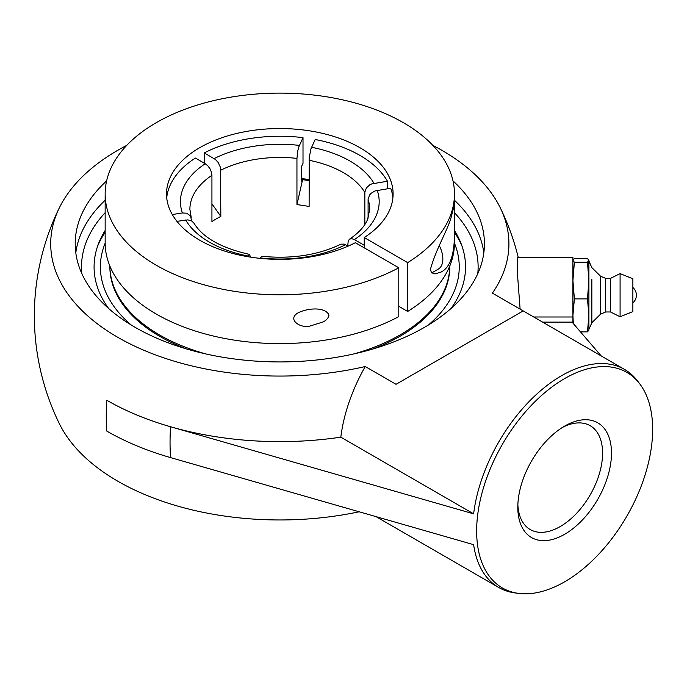 <?xml version="1.0" encoding="UTF-8"?>
<svg xmlns="http://www.w3.org/2000/svg" width="687" height="687" viewBox="0 0 687 687"><rect width="100%" height="100%" fill="white"/><g stroke="black" fill="none" stroke-linecap="round" stroke-linejoin="round"><path stroke-width="1.03" d="M562.361 427.486A59.949 34.616 -60 0 1 590.167 425.7A59.949 34.616 -60 0 1 602.585 453.145A59.949 34.616 -60 0 1 576.419 513.481A59.949 34.616 -60 0 1 530.218 529.54A59.949 34.616 -60 0 1 517.861 504.567M517.809 507.238A66.244 38.249 120 0 0 564.645 534.28A66.244 38.249 120 0 0 611.49 453.145A66.244 38.249 120 0 0 564.645 426.103A66.244 38.249 120 0 0 517.809 507.238M652.65 429.384A124.459 71.852 120 0 0 639.786 383.913A124.459 71.852 120 0 0 502.42 444.266A124.459 71.852 120 0 0 518.84 593.405A124.459 71.852 120 0 0 607.737 543.915A124.459 71.852 120 0 0 652.65 429.384M105.154 230.463A185.722 107.232 0 0 0 98.962 242.511A185.722 107.232 0 0 0 108.598 308.48M451.024 308.48A185.722 107.232 0 0 0 460.659 242.511A185.722 107.232 0 0 0 454.468 230.454M452.999 180.896A204.606 118.13 180 0 1 484.421 243.799A204.606 118.13 180 0 1 424.497 327.33A204.606 118.13 180 0 1 201.514 352.938A204.606 118.13 180 0 1 75.209 243.799A204.606 118.13 180 0 1 106.622 180.896M520.119 309.133L517.191 270.523L517.191 260.004L517.809 257.427L572.924 257.427L572.924 323.113M601.245 355.969L572.082 322.126L542.636 322.126M518.84 593.405L515.302 592.958A125.876 72.676 -60 0 1 498.685 587.462A125.876 72.676 -60 0 1 473.626 544.671L170.591 457.611A244.735 141.299 180 0 1 106.76 431.075A245.465 141.72 -60 0 1 106.76 400.238A244.735 141.299 0 0 0 170.591 426.773L473.626 513.842A125.876 72.676 -60 0 1 533.842 396.837A125.876 72.676 -60 0 1 624.569 369.434A125.876 72.676 -60 0 1 637.63 381.07L639.786 383.913M498.685 587.462L376.21 516.744M106.76 431.075A245.465 141.72 -60 0 1 106.76 400.238L106.76 400.238A244.735 141.299 0 0 0 340.821 437.164L473.626 513.842M359.018 511.806A229.106 132.273 180 0 1 59.348 423.664A245.465 245.465 0 0 1 59.348 207.826A229.106 132.273 0 0 0 126.683 342.186A229.106 132.273 0 0 0 365.252 366.523L396.047 384.299L523.185 310.902L492.39 293.126A229.106 132.273 0 0 0 500.282 207.826A229.106 132.273 0 0 0 441.81 150.264A229.106 132.273 0 0 0 432.879 145.378M340.821 437.164A125.876 72.676 -60 0 1 365.252 366.523M126.751 145.378A229.106 132.273 0 0 0 59.348 207.826M523.185 310.902L624.569 369.434M632.873 301.464L632.873 287.492L632.873 301.464M591.842 279.265L591.842 322.77L591.842 279.265M605.694 311.975L610.494 311.975L610.494 278.398L605.694 278.398L605.694 311.975L600.541 314.182L591.842 322.77L588.914 329.356L588.871 260.072L587.462 262.219L588.914 280.554L587.462 298.888L588.914 315.376L587.462 331.864L588.914 330.155L588.914 260.218M600.541 314.182L600.541 276.191L591.842 267.604L588.914 261.017M610.494 311.975L620.086 316.767L620.086 273.606L632.873 278.776L632.873 311.606L632.873 278.776M573.302 323.543L572.924 315.376L574.375 298.888L587.462 298.888M580.472 331.864L587.462 331.864M574.375 298.888L572.924 280.554L574.375 262.219L572.924 260.364L574.375 258.51L587.462 258.51L588.914 260.364M574.375 262.219L587.462 262.219M310.146 325.999C300.348 328.781 286.531 319.257 298.27 312.74C307.905 307.956 325.415 306.685 328.987 315.118C328.386 317.969 326.445 320.245 323.165 321.928L310.146 325.999M451.814 214.67L454.459 204.365L454.468 232.283C454.622 254.336 450.165 267.587 441.106 272.035L434.974 273.933L431.462 272.662L430.423 269.424C436.314 247.612 448.877 228.445 451.814 214.67M398.786 267.775A174.661 100.834 180 0 1 210.076 286.402A174.661 100.834 180 0 1 105.154 193.949L105.154 242.769A174.661 100.834 0 0 0 210.076 335.222A174.661 100.834 0 0 0 398.786 316.595L398.786 267.775L355.351 242.7A113.295 65.411 0 0 1 233.563 253.658A113.295 65.411 0 0 1 166.52 193.949A113.295 65.411 0 0 1 236.457 133.518A113.295 65.411 0 0 1 359.919 147.696A113.295 65.411 0 0 1 393.101 193.949A113.295 65.411 0 0 1 364.247 237.556L407.683 262.632L407.683 311.46L398.786 306.316M347.691 245.989L348.266 240.63L349.657 239.093L351.684 238.672L354.071 239.402L364.247 245.268L364.247 247.835L364.247 237.556M105.154 193.949A174.661 100.834 180 0 1 212.979 100.783A174.661 100.834 180 0 1 403.312 122.647A174.661 100.834 180 0 1 454.468 193.949A174.661 100.834 180 0 1 407.683 262.632M309.107 179.582A113.295 65.411 0 0 0 301.335 178.551M407.683 311.46A174.661 100.834 0 0 0 454.468 242.769L454.468 232.283M431.711 272.911L438.28 269.124A22.027 12.718 -120 0 0 439.405 245.774M205.636 353.891A169.938 98.112 0 0 1 109.877 266.058L109.877 266.925A169.938 98.112 0 0 0 186.563 348.944M373.067 348.944A169.938 98.112 0 0 0 399.98 336.295A169.938 98.112 0 0 0 449.753 266.925L449.753 266.058A169.938 98.112 0 0 1 399.98 334.99A169.938 98.112 0 0 1 353.985 353.891M392.912 197.804A113.295 65.411 0 0 0 390.705 188.264L374.999 190.926L371.083 193.305L369.632 194.945L368.095 199.196L368.095 218.191M364.831 224.52L364.84 192.18L366.377 187.929L369.683 184.889L371.744 183.91L387.451 181.248L387.451 188.77M387.451 181.248A113.295 65.411 0 0 0 315.17 139.513L310.962 148.813L309.253 157.349L309.107 206.529A89.928 51.92 180 0 0 296.947 204.649L296.947 158.396L297.754 150.968L298.802 146.932L303.01 137.632L303.01 163.326L301.335 166.941L301.335 179.788L301.67 181.145L302.151 180.604A109.972 63.487 0 0 0 301.378 180.509M172.274 214.533L182.399 212.961L186.684 213.202L190.565 215.958L191.536 220.888M247.758 256.68L249.536 254.396L250.472 257.127M309.107 180.604A111.586 64.423 0 0 0 302.572 179.702L302.151 180.604M348.017 246.178L344.187 244.108L340.907 244.151C318.064 255.178 291.649 259.214 261.661 256.268L260.021 258.346M302.572 179.702L296.947 204.649M191.218 217.298L189.887 209.363A89.928 51.92 180 0 1 211.931 175.314L211.931 221.566A89.928 51.92 180 0 1 216.225 218.904A89.928 51.92 180 0 1 220.836 216.422L211.931 203.833M249.536 254.396C221.403 248.101 202.88 237.693 193.957 223.189L191.802 221.042L187.886 219.874L176.928 221.334M182.399 212.961A99.366 57.364 0 0 1 205.241 163.738L195.374 158.044A113.295 65.411 0 0 0 166.718 197.804M211.931 175.314L211.536 172.463L209.964 168.719L207.938 165.953L205.241 163.746M303.01 137.632A113.295 65.411 0 0 0 204.279 152.909L215.443 159.504L218.131 162.424L220.433 167.327L220.836 216.422M204.279 163.188L204.279 152.909M131.277 325.037A179.436 103.591 180 0 1 105.154 243.181M454.468 243.181A179.436 103.591 180 0 1 428.353 325.037M462.042 246.204A187.56 108.288 0 0 0 454.468 232.378M105.154 232.378A187.56 108.288 0 0 0 97.588 246.204M81.839 273.632A198.311 114.497 180 0 1 105.154 212.695M454.253 212.455A198.311 114.497 180 0 1 477.783 273.632M483.828 252.79A204.606 118.13 0 0 0 454.468 200.252M105.154 200.252A204.606 118.13 0 0 0 75.802 252.79M533.73 316.99L572.924 316.99M170.591 426.773A232.867 134.446 120 0 0 170.591 457.611M185.653 219.986A99.366 57.364 0 0 0 248.067 256.019M220.836 170.178A89.928 51.92 180 0 1 296.947 158.396M309.107 160.277A89.928 51.92 180 0 1 343.397 172.652A89.928 51.92 180 0 1 364.831 192.454M368.095 199.47A89.928 51.92 180 0 1 369.735 209.363L367.562 219.488C364.677 226.392 358.648 232.97 349.485 239.205M354.389 239.574A99.366 57.364 0 0 0 377.232 190.351M373.968 183.326A99.366 57.364 0 0 0 350.078 161.093A99.366 57.364 0 0 0 311.563 147.293M299.403 145.412A99.366 57.364 0 0 0 214.146 158.603M260.227 257.9A99.366 57.364 0 0 0 345.484 244.709M518.247 257.427A245.465 245.465 0 0 0 500.282 207.826M632.873 302.881A10.185 10.185 0 0 0 632.873 287.492M632.873 311.606L620.086 316.767M610.494 278.398L620.086 273.606M605.694 278.398L600.541 276.191M454.468 204.434L454.468 193.949"/></g></svg>
